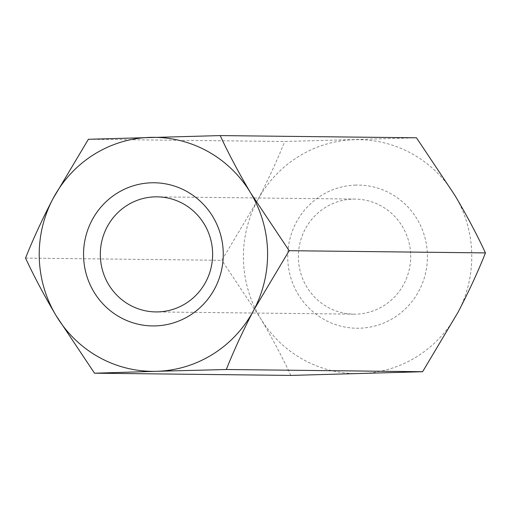 <?xml version="1.0" encoding="UTF-8"?>
<svg xmlns="http://www.w3.org/2000/svg" width="511" height="511" viewBox="0 0 511 511"><rect width="100%" height="100%" fill="white"/><g stroke="black" fill="none" stroke-linecap="round" stroke-linejoin="round"><path stroke-width="0.38" stroke-dasharray="2.56 1.92" d="M88.39 139.279L284.678 141.496L416.484 137.798M25.55 258.087L221.838 260.31L257.205 200.944C268.09 180.076 277.249 160.262 284.678 141.496M290.804 375.419C282.538 357.534 272.357 338.365 260.265 317.906L221.838 260.31M410.665 255.046A57.545 56.159 90.6 0 1 353.88 314.156A57.545 56.159 90.6 0 1 298.392 258.196A57.545 56.159 90.6 0 1 353.024 199.098A57.545 56.159 90.6 0 1 355.177 199.079A57.545 56.159 90.6 0 1 410.665 255.046M355.72 185.097A71.585 69.86 -89.4 0 0 298.047 294.132A71.585 69.86 -89.4 0 0 419.007 290.733A71.585 69.86 -89.4 0 0 355.72 185.097M454.918 195.4A117.006 114.189 -89.4 0 0 354.525 139.688A117.006 114.189 -89.4 0 0 257.205 200.944A117.006 114.189 -89.4 0 0 260.265 317.906A117.006 114.189 -89.4 0 0 360.651 373.618A117.006 114.189 -89.4 0 0 457.977 312.362A117.006 114.189 -89.4 0 0 454.918 195.4M355.177 199.079L157.12 196.844M353.88 314.156L155.823 311.921"/><path stroke-width="0.77" d="M94.516 373.202L156.475 371.312A117.006 114.189 -89.4 0 0 253.795 310.056C242.91 330.924 233.751 350.738 226.322 369.504L422.61 371.721L290.804 375.419L94.516 373.202L56.082 315.6A117.006 114.189 -89.4 0 0 156.475 371.312L226.322 369.504M151.537 182.791A71.585 69.86 90.6 0 1 214.824 288.428A71.585 69.86 90.6 0 1 93.864 291.826A71.585 69.86 90.6 0 1 151.537 182.791M289.162 250.69L253.795 310.056A117.006 114.189 -89.4 0 0 250.735 193.094A117.006 114.189 -89.4 0 0 150.349 137.382A117.006 114.189 -89.4 0 0 53.023 198.638A117.006 114.189 -89.4 0 0 56.082 315.6C44.125 295.39 33.943 276.215 25.55 258.087C32.864 239.57 42.017 219.756 53.023 198.638L88.39 139.279L220.196 135.581C228.462 153.466 238.643 172.635 250.735 193.094L289.162 250.69L485.45 252.913C478.136 271.43 468.983 291.244 457.977 312.362L422.61 371.721M220.196 135.581L416.484 137.798L454.918 195.4C466.875 215.61 477.057 234.785 485.45 252.913M212.608 252.804A57.545 56.159 -89.4 0 0 157.12 196.844A57.545 56.159 -89.4 0 0 154.967 196.856A57.545 56.159 -89.4 0 0 100.316 254.855A57.545 56.159 -89.4 0 0 155.823 311.921A57.545 56.159 -89.4 0 0 212.608 252.804"/></g></svg>

